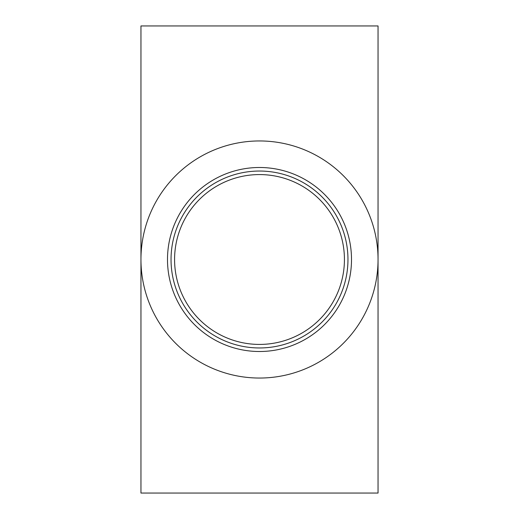 <?xml version="1.0" encoding="UTF-8"?>
<svg xmlns="http://www.w3.org/2000/svg" width="519" height="519" viewBox="0 0 519 519"><rect width="100%" height="100%" fill="white"/><g stroke="black" fill="none" stroke-linecap="round" stroke-linejoin="round"><path stroke-width="0.78" d="M140.954 25.95L378.046 25.95L378.046 493.05L140.954 493.05L140.954 259.5A118.546 118.546 0 0 0 318.77 362.165A118.546 118.546 0 0 0 318.77 156.835A118.546 118.546 0 0 0 140.954 259.5L140.954 25.95M347.964 259.5A88.464 88.464 0 0 1 215.268 336.111A88.464 88.464 0 0 1 215.268 182.889A88.464 88.464 0 0 1 347.964 259.5M344.428 259.5A84.928 84.928 0 0 1 217.039 333.049A84.928 84.928 0 0 1 217.039 185.951A84.928 84.928 0 0 1 344.428 259.5L344.428 259.5M351.506 259.5A92.006 92.006 0 0 0 213.497 179.821A92.006 92.006 0 0 0 213.497 339.179A92.006 92.006 0 0 0 351.506 259.5"/></g></svg>
